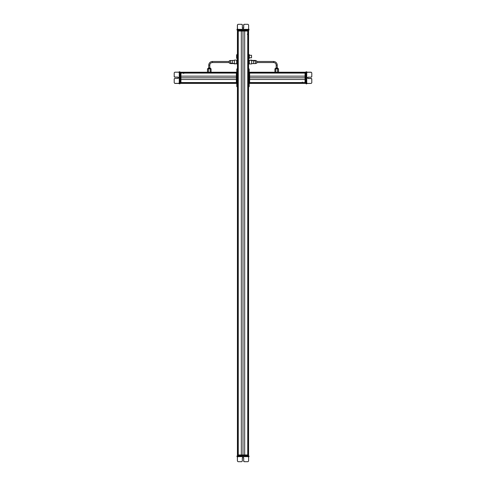 <?xml version="1.0" encoding="UTF-8"?>
<svg xmlns="http://www.w3.org/2000/svg" width="486" height="486" viewBox="0 0 486 486"><rect width="100%" height="100%" fill="white"/><g stroke="black" fill="none" stroke-linecap="round" stroke-linejoin="round"><path stroke-width="0.73" d="M248.583 454.957L248.583 31.043L248.583 454.957L237.417 454.957L237.417 86.666L237.417 454.957L248.583 454.957L248.583 455.382L237.417 455.382L237.63 456.014L237.63 455.382L248.583 455.382L248.583 456.014L248.583 454.957M248.504 454.957L248.504 31.043L248.504 454.957M247.982 454.957L247.982 31.043L247.982 454.957M247.933 451.798L247.933 34.202L247.933 451.798M247.793 454.957L247.793 31.043L247.793 454.957M247.732 454.957L247.732 31.043L247.732 454.957M244.683 454.957L244.683 31.043L244.683 454.957M243 454.957L243 31.043L243 454.957M241.317 454.957L241.317 31.043L241.317 454.957M238.268 454.957L238.268 31.043L238.268 454.957M238.207 454.957L238.207 31.043L238.207 454.957M238.067 451.798L238.067 34.202L238.067 451.798M238.019 454.957L238.019 31.043L238.019 454.957M237.496 454.957L237.496 31.043L237.496 454.957M237.417 68.969L237.417 31.043L237.417 68.969L236.785 68.969L237.417 68.969L237.417 69.601L236.785 69.601L236.785 68.969L236.785 69.601L237.417 69.601L237.417 86.034L236.785 86.034L236.785 69.601L236.785 86.666L237.417 86.666L237.417 63.277L237.417 68.969L236.785 68.969L237.417 68.969M237.314 63.016L237.314 60.118M237.144 60.082L236.682 61.011L236.682 63.909L237.314 63.909L236.682 63.909L237.144 63.873L237.314 62.907L237.314 63.909L236.846 63.873L236.682 62.907L236.846 60.082L237.314 61.011L236.846 61.941L237.314 62.907L237.144 63.873L237.417 63.277M234.361 60.094L234.361 63.696L234.361 60.094L236.682 60.094L236.682 63.696L236.846 60.082M237.247 54.219L237.247 58.855L236.615 58.223L236.615 54.851L237.417 54.219L236.615 54.851L236.615 58.223L237.247 58.855L237.247 54.219M237.417 58.855L237.417 60.75L237.417 58.855M248.686 57.785L248.856 54.845L249.318 54.663L248.686 54.663L248.686 57.743L248.856 54.487L248.686 55.872L249.318 57.743L251.535 57.798L249.318 57.755L249.154 58.587L248.583 57.798M251.535 55.319L251.535 57.755L251.535 55.319M249.318 58.405L249.318 54.639L248.686 57.743L248.856 58.587L249.318 57.743L249.154 58.587M248.686 55.538L248.686 54.639L248.583 55.27M248.856 58.587L248.686 57.743M249.318 57.743L249.154 54.487M249.318 54.663L249.318 55.331M251.535 55.27L249.318 55.27L249.318 57.785M248.686 61.066L248.856 60.118L249.318 61.066L248.856 62.014L248.686 60.118L248.686 63.909L248.686 61.066L248.686 62.961L248.856 62.014L249.318 62.961L249.154 63.945L248.686 63.909L248.686 62.961L248.856 63.909M248.686 61.011L248.686 60.118L249.318 60.118L249.318 62.961M248.638 29.986L236.998 29.986L236.998 29.354L236.998 29.986L249.039 29.986L237.435 29.986L237.435 29.354L237.454 29.986M248.638 29.354L248.625 24.932L248.632 29.986L248.899 29.354L237.46 29.354L248.625 29.354M249.039 29.354L248.899 29.986L249.039 29.354M237.144 29.986L237.144 29.354M237.435 29.354L237.454 24.932L237.46 29.354L237.46 24.932L238.091 24.3L241.724 24.3L242.356 24.932L242.356 27.884L243.043 28.565L243.729 27.884L243.729 24.932L244.361 24.3L247.994 24.3L248.625 24.932L247.994 24.3L244.355 24.3L243.723 24.932L243.723 27.884L243.036 28.565A0.686 0.686 90 0 0 243.723 27.884L243.723 24.932A0.632 0.632 -90 0 1 244.355 24.3L247.988 24.3L244.355 24.3L243.729 24.932L243.723 27.884A0.686 0.686 -90 0 1 243.043 28.565L243.043 28.565A0.686 0.686 -90 0 1 242.356 27.884L242.356 24.932A0.632 0.632 90 0 0 241.724 24.3L238.085 24.3L237.454 24.932L238.085 24.3L237.454 24.932L237.454 29.354M248.607 30.618L248.31 29.986M236.998 29.986L236.998 29.354M248.686 29.354L248.243 29.354M248.37 29.986L237.624 29.986L237.624 30.618L237.417 29.986L237.417 30.618L248.37 30.618L248.37 29.986L248.37 30.618L237.417 30.618L237.417 29.986L237.417 31.043L248.583 31.043L237.417 31.043L237.599 30.618M243.717 27.988L242.368 27.988L243.717 27.988M248.583 30.618L248.583 31.043L248.37 30.618M237.63 30.618L237.63 31.043L237.63 30.618M247.884 34.202L247.884 31.043L247.884 34.202L247.253 34.202L247.982 34.202M212.449 61.485L229.307 61.485L212.449 61.485L212.449 62.542L212.449 61.485A3.688 3.688 0 0 0 208.761 65.173A3.688 3.688 0 0 1 212.449 61.485A3.688 3.688 0 0 0 208.761 65.173L209.818 65.173L208.761 65.173L208.761 68.022L208.761 65.173A3.688 3.688 0 0 1 212.449 61.485M229.307 62.542L212.449 62.542L229.307 62.542L229.307 63.095L229.307 60.78L229.307 63.095L230.571 63.399L229.307 63.095L229.307 62.542M212.449 62.542A2.637 2.637 0 0 0 209.818 65.173A2.637 2.637 0 0 1 212.449 62.542M209.818 65.173L209.818 68.022L209.818 65.173M208.567 68.022L210.013 68.022L208.567 68.022M207.504 68.818L207.504 72.232L207.504 68.818L208.397 68.818L208.397 72.232L208.397 68.818L210.183 68.818L210.183 72.232L210.183 68.818L211.076 68.818L211.076 72.232L211.076 68.818L207.504 68.818L207.504 72.232L207.504 68.818M210.566 68.818L210.566 68.654A0.632 0.553 -90 0 0 210.013 68.022A0.632 0.553 90 0 1 210.566 68.654L210.566 68.818M207.838 68.654L210.566 68.654L207.838 68.654L208.47 68.022L207.838 68.654M234.361 63.696L236.682 63.696L234.361 63.696M230.571 60.434L230.571 63.593L230.571 60.434L229.307 60.78L232.381 60.434L232.381 63.399A1.75 1.537 -0 0 0 230.571 63.399A1.75 1.537 180 0 1 232.381 63.399L232.381 60.434L234.361 60.434L232.381 60.434M230.571 63.593L229.307 63.095L230.571 63.593L234.361 63.593M234.361 63.399L232.381 63.399L234.361 63.399M236.682 63.696L234.361 63.933M273.551 61.485L256.693 61.485L273.551 61.485L273.551 62.542L256.693 62.542L273.551 62.542A2.637 2.637 0 0 1 276.182 65.173A2.637 2.637 0 0 0 273.551 62.542L273.551 61.485A3.688 3.688 0 0 1 277.239 65.173A3.688 3.688 0 0 0 273.551 61.485M277.239 65.173L276.182 65.173L276.182 68.022L276.182 65.173L277.239 65.173L277.239 68.022L277.239 65.173M277.433 68.022L275.89 68.022L277.433 68.022A0.632 0.553 90 0 1 277.986 68.654L275.258 68.654L277.986 68.654A0.632 0.553 -90 0 0 277.433 68.022L277.433 68.022M275.817 72.232L275.817 68.818L277.603 68.818L277.603 72.232L277.603 68.818L278.496 68.818L278.496 72.232L278.496 68.818L275.817 68.818L275.817 72.232M274.924 68.818L274.924 72.232L274.924 68.818L275.817 68.818L274.924 68.818L274.924 72.232L274.924 68.818M256.693 63.095L256.693 60.932L255.429 60.434L256.693 60.932L256.693 63.247L255.429 63.593L255.429 60.629A1.75 1.537 0 0 1 253.619 60.629L253.619 60.629A1.75 1.537 180 0 0 255.429 60.629L255.429 63.593L253.619 63.593L253.619 60.629L251.639 60.629L253.619 60.629L253.619 63.593L251.639 63.593L253.619 63.593M251.639 63.696L251.639 60.331L249.318 60.331L249.318 63.696M251.639 60.434L255.429 60.434L256.693 60.932M249.318 60.331L251.639 60.094L251.639 63.933L249.318 63.933L249.318 60.331L251.639 60.331M236.366 72.232L180.95 72.232L236.366 72.232L236.366 83.398L180.95 83.398L236.785 83.398L236.366 83.398L236.785 83.191L236.785 72.444L236.785 83.191L236.366 83.191L236.366 72.444L236.785 72.444L236.366 72.232L236.785 72.232L236.366 72.444M236.366 72.311L180.95 72.311L236.366 72.311M236.366 72.833L180.95 72.833L236.366 72.833M236.366 72.882L183.69 72.882L236.366 72.882M236.366 73.022L180.95 73.022L236.366 73.022M236.366 73.088L180.95 73.088L236.366 73.088M236.366 76.138L180.95 76.138L236.366 76.138M236.366 77.815L180.95 77.815L236.366 77.815M236.366 79.497L180.95 79.497L236.366 79.497M236.366 82.547L180.95 82.547L236.366 82.547M236.366 82.608L180.95 82.608L236.366 82.608M236.366 82.754L183.69 82.754L236.366 82.754M236.366 82.796L180.95 82.796L236.366 82.796M236.366 83.319L180.95 83.319L236.366 83.319M179.899 83.215L179.899 83.859L179.899 83.191L180.531 83.191L179.899 83.404L180.531 83.404L180.531 72.444L179.899 72.232L180.95 72.232L179.899 72.232L179.899 71.776L179.899 83.817L179.899 72.183L179.899 83.379L179.267 83.379L179.267 83.817L179.899 83.817L179.267 83.817L179.267 83.379L179.899 83.379M179.267 83.361L174.839 83.361L179.899 83.361L179.267 83.355L179.267 72.189L174.839 72.189L179.267 72.177L179.267 83.355L174.839 83.355L174.207 82.723L174.207 79.09L174.839 78.459L177.791 78.459L178.477 77.772L177.791 77.092L174.839 77.092L174.207 76.46L174.207 72.821L174.839 72.189L174.207 72.821L174.207 76.46L174.839 77.092L177.791 77.092L178.477 77.778A0.686 0.686 0 0 0 177.791 77.092L174.839 77.092A0.632 0.632 180 0 1 174.207 76.46L174.207 72.827L174.207 76.46L174.839 77.092L177.791 77.092A0.686 0.686 180 0 1 178.477 77.772L178.477 77.772A0.686 0.686 180 0 1 177.791 78.459L174.839 78.459A0.632 0.632 0 0 0 174.207 79.09L174.207 82.729L174.839 83.361L174.207 82.729L174.839 83.361L179.267 83.434M179.267 72.177L179.899 72.183L179.267 72.177L179.267 71.776L179.267 72.201M179.899 83.671L179.267 83.671M179.267 71.916L179.899 71.916L179.267 71.916M180.531 72.207L179.899 72.207L180.531 72.207L179.899 72.207L179.899 71.813L179.899 72.226M179.267 71.776L179.899 71.776L179.267 71.776M179.899 83.817L179.267 83.817L179.899 83.817M179.267 72.128L179.267 72.572M180.531 83.428L179.899 83.428L180.95 83.398L180.95 72.444L180.95 83.398L180.531 83.215M180.531 72.444L180.531 83.191L179.899 83.191L179.899 72.444L180.531 72.444M180.531 83.191L180.95 83.191L180.531 83.191M183.69 72.936L180.95 72.936L183.69 72.936L183.69 73.568L183.69 72.833M237.417 456.014L237.417 455.382L237.435 456.646L236.98 456.646L237.423 456.646L237.423 456.014L248.601 456.014L248.601 461.068L248.601 456.014L248.881 456.646L249.02 456.014L237.417 456.014L237.417 86.666L236.785 86.666L236.785 86.034L237.417 86.034L237.63 456.014M249.634 83.398L305.05 83.398L249.634 83.398L305.05 83.398L249.634 83.398L305.05 83.398L249.634 83.398L305.05 83.398L249.634 83.398L305.05 83.398L249.634 83.398L305.05 83.398L249.634 83.398L249.634 72.232L305.05 72.232L249.215 72.232L249.634 72.232L249.215 72.444L249.215 83.191L249.215 72.444L249.634 72.444L249.634 83.191L249.215 83.191L249.634 83.398L249.215 83.398L249.634 83.191M249.634 83.319L305.05 83.319L249.634 83.319M249.634 82.796L305.05 82.796L249.634 82.796M249.634 82.754L302.31 82.754L249.634 82.754M249.634 82.608L305.05 82.608L249.634 82.608M249.634 82.547L305.05 82.547L249.634 82.547M249.634 79.497L305.05 79.497L249.634 79.497M249.634 77.815L305.05 77.815L249.634 77.815M249.634 76.138L305.05 76.138L249.634 76.138M249.634 73.088L305.05 73.088L249.634 73.088M249.634 73.022L305.05 73.022L249.634 73.022M249.634 72.882L302.31 72.882L249.634 72.882M249.634 72.833L305.05 72.833L249.634 72.833M249.634 72.311L305.05 72.311L249.634 72.311M305.05 83.398L306.101 83.398L305.469 83.398L306.101 83.185L305.469 83.185L305.469 72.438L305.469 83.185L305.05 83.191L305.05 72.444L305.05 83.191L305.469 83.191L305.05 83.398L305.469 83.404L305.05 83.398M306.101 72.438L305.469 72.438L306.733 71.813L306.733 72.256L306.733 71.813L306.101 71.813L306.101 83.392M306.101 83.398L306.733 83.452L306.733 72.274L311.162 72.274L306.733 72.268L306.733 83.859L306.733 83.434L311.162 83.44L306.101 83.446L306.101 72.256L311.162 72.274L306.101 72.268L306.101 71.776L306.733 71.813M306.101 71.958L306.733 71.958M306.733 83.714L306.101 83.714L306.733 83.714M306.733 83.859L306.101 83.859L306.733 83.859M311.162 72.274L311.793 72.906L311.793 76.539L311.162 77.171L308.209 77.171L307.523 77.857L308.209 78.544L311.162 78.544L311.793 79.175L311.793 82.808L311.162 83.44L311.793 82.808L311.793 79.169L311.162 78.538L308.209 78.538L307.523 77.857A0.686 0.686 180 0 0 308.209 78.538L311.162 78.538A0.632 0.632 0 0 1 311.793 79.169L311.793 82.808L311.793 79.169L311.162 78.544L308.209 78.538A0.686 0.686 0 0 1 307.523 77.857A0.686 0.686 0 0 1 308.209 77.171L311.162 77.171A0.632 0.632 180 0 0 311.793 76.539L311.793 72.9L311.162 72.268M311.793 76.539L311.793 72.906L311.793 76.539M311.793 72.906L311.162 72.189L306.733 72.195L311.162 72.189L311.793 72.9M306.733 83.501L306.733 83.057M305.469 83.428L306.101 83.428M306.101 72.414L305.469 72.414M305.469 72.444L305.05 72.444L305.469 72.444M302.31 82.699L305.05 82.699L302.31 82.699L302.31 82.067L302.31 82.796M248.583 86.666L249.215 86.666L248.583 86.666L249.215 86.666L248.583 86.666L248.583 86.034L249.215 86.034L249.215 86.666L249.215 86.034L248.583 86.034L248.583 69.601L249.215 69.601L249.215 86.034L249.215 68.969L248.583 68.969L248.583 86.666L249.215 86.666L248.583 86.666M248.583 68.969L249.215 68.969L249.215 69.601L248.583 69.601L248.583 68.969M248.37 456.014L248.37 455.382L248.37 456.014M237.125 456.014L236.98 456.646L237.119 456.014M249.02 456.014L249.02 456.646L249.02 456.014M237.429 456.646L237.435 461.068L237.435 456.646L248.601 456.646L237.435 456.646M248.601 461.068L247.969 461.7L244.337 461.7L243.699 461.068L243.699 458.116L243.018 457.435L242.332 458.116L242.332 461.068L241.7 461.7L238.067 461.7L237.435 461.068L238.061 461.7L241.7 461.7L238.061 461.7L237.429 461.068L238.061 461.7L241.7 461.7L242.332 461.068L242.332 458.116A0.686 0.686 -90 0 1 243.018 457.435L243.699 458.116L243.699 461.068L244.33 461.7L247.969 461.7L248.601 461.068M243.699 458.116A0.686 0.686 90 0 0 243.018 457.435L243.018 457.435A0.686 0.686 -90 0 1 243.699 458.116L243.699 461.068L243.699 458.116M243.699 461.068L243.699 461.068A0.632 0.632 90 0 0 244.337 461.7L244.33 461.7A0.632 0.632 -90 0 1 243.699 461.068M244.337 461.7L247.969 461.7L244.337 461.7M237.32 456.646L237.824 456.646M248.407 456.646L248.753 456.646M248.37 455.382L248.37 454.957L248.37 455.382M237.63 455.382L237.63 454.957L237.63 455.382M237.417 54.219L237.417 31.043L237.417 54.219M248.856 60.082L248.686 61.121M237.381 24.932L237.375 29.057L237.375 24.932L238.006 24.3L241.645 24.3L238.006 24.3L237.381 24.932M247.909 24.3L244.282 24.3L243.644 24.932L243.632 27.988L243.644 24.932L244.282 24.3L247.915 24.3L244.282 24.3A0.632 0.632 90 0 0 243.644 24.932L243.644 27.884A0.686 0.686 -90 0 1 243.638 27.988A0.686 0.686 90 0 0 243.644 27.884L243.644 24.932A0.632 0.632 -90 0 1 244.276 24.3L247.909 24.3M237.684 28.893L237.283 29.354L237.757 29.354M237.393 29.986L237.393 30.618M248.686 57.536L248.686 58.405M248.856 54.608L248.686 55.641M208.761 65.173L208.761 68.022L208.761 65.173M232.381 63.399L232.381 60.629M273.551 62.542A2.637 2.637 0 0 1 276.182 65.173A2.637 2.637 0 0 0 273.551 62.542M276.182 65.173L276.182 68.022L276.182 65.173M275.258 68.654L275.89 68.022L275.258 68.654M255.429 60.629L255.429 63.399M249.634 72.232L274.924 72.232L249.634 72.232M278.496 72.232L305.05 72.232L278.496 72.232M306.101 71.922L305.469 72.207M307.523 77.778L308.209 78.465L311.162 78.465L311.793 79.096L311.162 78.459L308.209 78.459L307.523 77.772M308.209 78.465A0.686 0.686 -0 0 1 307.529 77.821A0.686 0.686 180 0 0 308.209 78.459L311.162 78.459L308.209 78.459M311.162 78.459L311.162 78.459A0.632 0.632 -0 0 1 311.793 79.09L311.793 79.096A0.632 0.632 180 0 0 311.162 78.465M307.201 72.499L306.733 72.104L306.733 72.572M236.366 83.398L180.95 83.398L236.366 83.398M179.899 83.707L179.267 83.817M174.839 83.44L178.963 83.44L174.839 83.44L174.207 82.729L174.839 83.44M174.207 76.46L174.839 77.171L177.791 77.171L178.477 77.857L177.791 77.171L174.839 77.171L174.207 76.539A0.632 0.632 -0 0 0 174.839 77.171L177.791 77.171A0.686 0.686 180 0 1 178.471 77.815A0.686 0.686 -0 0 0 177.791 77.171L174.839 77.171A0.632 0.632 180 0 1 174.207 76.539L174.207 76.46M178.799 83.13L179.267 83.531L179.267 83.057M180.531 72.232L180.95 72.232L180.531 72.232M237.417 455.382L237.417 454.957L237.417 455.382M236.98 456.646L236.98 456.014L237.125 456.646M237.399 456.962L237.399 461.068L237.399 456.962L237.399 461.068L238.031 461.7L241.664 461.7L238.031 461.7L237.399 461.068L238.031 461.7L237.399 461.068L237.399 456.962M242.982 457.435L243.668 458.116L243.668 461.068L244.3 461.7L247.933 461.7L244.3 461.7L243.668 461.068L243.668 458.116L242.982 457.435M247.939 461.7L244.3 461.7L247.939 461.7M244.3 461.7L243.668 461.068A0.632 0.632 90 0 0 244.3 461.7M243.668 458.116L243.668 461.068L243.668 458.116A0.686 0.686 90 0 0 243 457.435A0.686 0.686 -90 0 1 243.668 458.116L243.668 458.116M237.247 456.646L237.8 456.646M251.535 57.798L249.318 57.798M248.808 29.354L248.413 28.893M210.742 68.818L210.11 68.022L210.742 68.654M278.162 68.818L277.53 68.022L278.162 68.605M179.267 72.007L178.799 72.402M306.733 83.622L307.201 83.228M237.235 456.646L237.63 457.107M248.802 456.646L248.407 457.107M237.192 29.354L237.587 28.893M231.889 63.393L232.381 63.593M278.162 68.654L277.53 68.022L278.162 68.654M306.733 72.007L307.201 72.402M179.267 83.622L178.799 83.228M237.198 456.646L237.593 457.107"/></g></svg>
